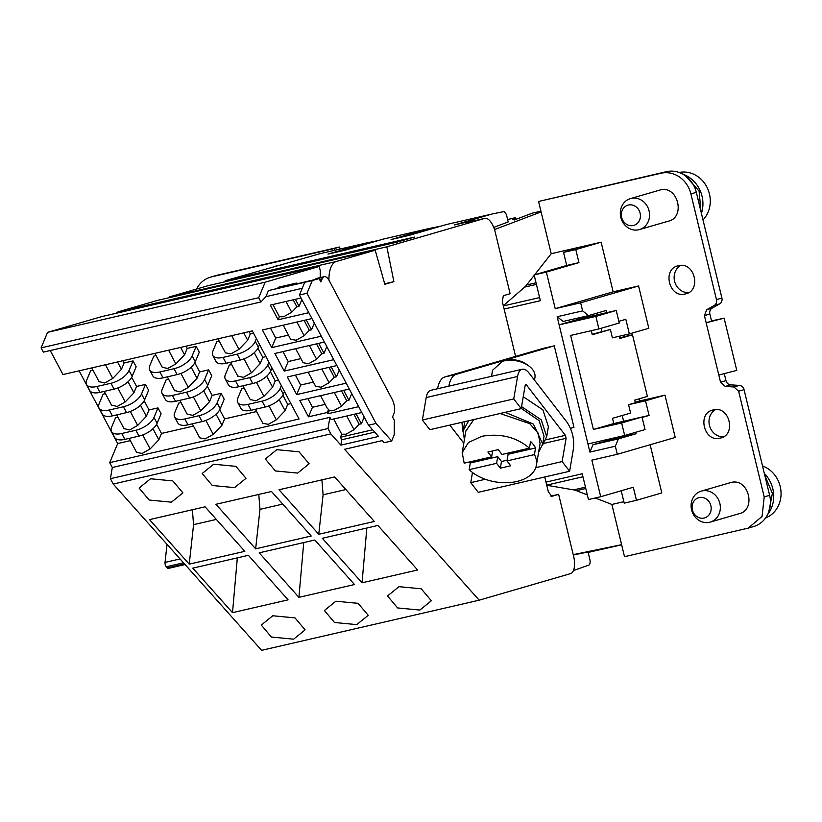 <?xml version="1.0" encoding="UTF-8"?>
<svg xmlns="http://www.w3.org/2000/svg" width="822" height="822" viewBox="0 0 822 822"><rect width="100%" height="100%" fill="white"/><g stroke="black" fill="none" stroke-linecap="round" stroke-linejoin="round"><path stroke-width="1.23" d="M534.495 380.134L534.947 377.483A21.506 13.327 -170.4 0 0 528.505 365.708L526.244 364.105A17.426 10.799 -170.4 0 0 506.198 360.262A17.426 10.799 -170.4 0 0 505.17 360.519L502.509 361.29L492.553 370.28L491.515 376.322M528.505 365.708A21.506 13.327 -170.4 0 0 503.773 360.961L502.509 361.29M566.995 422.21L529.091 373.137A19.358 8.477 77 0 0 522.196 369.242A19.358 8.477 77 0 0 521.991 369.294C519.771 370.023 518.302 372.417 517.562 376.476L513.75 398.937L521.23 408.626L525.186 385.333L525.679 384.542L526.47 384.963L565.372 435.331L566.091 438.29L562.135 461.574L569.615 471.263L573.427 448.802C574.444 439.02 572.297 430.153 566.995 422.21M431.026 390.265A19.358 8.477 77 0 0 430.831 390.306A19.358 8.477 77 0 0 430.625 390.358A19.358 8.477 77 0 0 426.197 397.54L422.385 420.001L429.865 429.69L521.23 408.626M525.679 384.542L526.47 384.963L525.207 385.251M437.571 388.755A32.253 14.118 77 0 1 444.928 376.938L542.962 348.436L554.264 345.836L456.231 374.329A32.253 14.118 77 0 0 448.874 386.145M570.468 428.344L573.972 427.327L554.264 345.836M472.486 472.475L470.759 482.637L478.24 492.327L569.615 471.263M449.819 425.087L463.803 443.181M470.759 482.637L485.35 479.277M535.759 467.656L562.135 461.574M422.385 420.001L513.75 398.937M521.569 406.643L541.205 419.806L546.702 436.657L548.387 426.71L542.9 409.859L523.254 396.707M546.702 436.657L542.407 445.452M463.053 431.971L461.892 422.303M464.769 421.645L463.228 430.512L468.725 420.73M505.181 412.325L533.406 424.07L542.726 444.024L544.051 436.205L539.119 420.659L521.271 408.38M464.368 439.811L463.228 430.512M542.726 444.024L538.574 452.419M473.852 419.549L465.879 430.964L462.2 452.593L468.396 442.524L481.846 436.297C500.423 433.112 516.288 437.057 529.44 448.144L501.985 454.474L498.245 449.624L487.888 452.018L491.628 456.857L464.173 463.187L462.2 452.593M469.321 462.005A37.627 23.324 -170.4 0 0 470.297 462.992L469.167 469.65A37.627 23.324 -170.4 0 0 516.761 481.497A37.627 23.324 -170.4 0 0 536.396 465.201L540.075 443.572L538.225 433.215L529.697 423.618L500.053 413.507M536.396 465.201A37.627 23.324 -170.4 0 0 534.423 454.597L535.554 447.949A37.627 23.324 -170.4 0 0 530.57 441.486L529.44 448.144M469.167 469.65L496.611 463.32L500.351 468.16L510.719 465.776L506.979 460.926L534.423 454.597M470.297 462.992L497.742 456.662L501.482 461.502L507.092 460.217M496.611 463.32L497.742 456.662M535.554 447.949L508.109 454.278L506.979 460.926M492.635 450.918L491.628 456.857M501.482 461.502L500.351 468.16M559.135 324.854L587.946 443.962L624.679 435.496L621.648 422.96L593.392 429.474L570.643 335.438L598.899 328.923L595.868 316.388L559.135 324.854L579.5 318.936L616.233 310.469L595.868 316.388M593.392 429.474L613.757 423.546L642.013 417.031L645.044 429.577L624.679 435.496M642.013 417.031L621.648 422.96M613.757 423.546L612.493 418.326L630.597 413.065L628.573 404.701L635.365 402.729L634.728 400.119L647.407 396.44L632.488 334.801L619.819 338.479L619.285 336.249M618.863 321.33L625.819 319.306L629.354 333.927L612.4 337.842L610.376 329.478L592.272 334.739L591.285 330.68M616.233 310.469L619.264 323.005L598.899 328.923M623.651 335.242L624.011 336.753L632.488 334.801M639.043 398.865L639.557 401.002L664.988 395.146L675.232 437.458L617.291 454.289L615.339 446.223L589.908 452.079L592.981 444.733L618.411 438.876L615.339 446.223M650.14 444.743L661.802 492.943L636.454 500.31L633.3 487.251L600.707 496.724L591.861 460.156L617.291 454.289M733.923 386.977L739.348 385.405L730.676 384.86L725.251 386.443L733.923 386.977L738.629 391.221L764.203 496.92L762.076 516.401L748.154 528.156L624.514 556.689L611.876 504.451L623.857 501.687L611.876 504.451L595.241 497.988M725.251 386.443L720.534 382.199L725.97 380.617L724.295 373.712M711.513 320.888L724.131 318.165L736.769 370.403L718.798 375.017L720.534 382.199M724.131 318.165L706.16 322.779L704.423 315.597L706.694 309.74L714.205 305.476A5.374 4.829 -106.2 0 0 716.465 299.619L690.901 193.93A26.879 24.157 -106.2 0 0 661.032 173.237L538.574 201.462L666.467 171.664A26.879 24.157 73.8 0 1 696.326 192.348L721.901 298.047A5.374 4.829 73.8 0 1 719.63 303.893L712.119 308.168A5.374 4.829 73.8 0 0 709.848 314.014L704.423 315.597M534.649 274.764L551.213 253.71L538.574 201.462M563.553 252.385L566.707 265.444L578.955 262.619L575.79 249.559L563.553 252.385L588.891 245.018L551.213 253.71L601.139 242.202L613.15 291.82L638.581 285.964L648.815 328.276L629.354 333.927M701.217 491.135A16.132 14.498 -106.2 0 0 691.59 509.876A16.132 14.498 -106.2 0 0 709.509 522.299A16.132 14.498 -106.2 0 0 710.218 522.114A16.132 14.498 -106.2 0 0 719.846 503.362A16.132 14.498 -106.2 0 0 701.926 490.95A16.132 14.498 -106.2 0 0 701.217 491.135L730.881 482.535C748.883 477.366 756.928 510.647 738.464 513.873M713.321 409.921C729.515 405.267 736.759 435.218 720.144 438.126C703.951 442.781 696.707 412.829 713.321 409.921L712.684 410.086M720.781 437.962L720.144 438.126M678.438 265.742C694.631 261.088 701.875 291.039 685.26 293.947C669.067 298.602 661.823 268.65 678.438 265.742L677.801 265.907M685.897 293.783L685.26 293.947M630.443 198.595A16.132 14.498 -106.2 0 0 620.908 217.738A16.132 14.498 -106.2 0 0 638.735 229.759A16.132 14.498 -106.2 0 0 639.444 229.574A16.132 14.498 -106.2 0 0 648.969 210.432A16.132 14.498 -106.2 0 0 631.152 198.41A16.132 14.498 -106.2 0 0 630.443 198.595L660.117 189.995C678.109 184.827 686.164 218.107 667.7 221.344M624.011 336.753L619.706 338.006M610.376 329.478L592.159 334.266M764.203 496.92L769.628 495.337A26.879 24.157 73.8 0 1 753.589 526.573L748.154 528.156M769.628 495.337L744.064 389.649A5.374 4.829 73.8 0 0 739.348 385.405M730.676 384.86A5.374 4.829 73.8 0 1 725.97 380.617M718.798 375.017L706.16 322.779L711.595 321.197L709.848 314.014M723.401 436.842A14.519 13.049 73.8 0 1 709.633 426.094A14.519 13.049 73.8 0 1 715.489 409.633M688.517 292.663A14.519 13.049 73.8 0 1 674.759 281.905A14.519 13.049 73.8 0 1 680.616 265.455M710.866 505.684A10.532 9.474 73.8 0 1 704.115 518.045A10.532 9.474 73.8 0 1 692.412 509.938A10.532 9.474 73.8 0 1 699.162 497.567A10.532 9.474 73.8 0 1 710.866 505.684M633.341 225.505A10.532 9.474 73.8 0 1 621.638 217.398A10.532 9.474 73.8 0 1 628.388 205.027A10.532 9.474 73.8 0 1 640.102 213.145A10.532 9.474 73.8 0 1 633.341 225.505M768.734 512.044L772.413 493.385L764.83 475.476M701.002 211.644L699.09 191.115L685.63 175.949M764.347 473.503A29.571 26.571 73.8 0 1 767.686 514.469M682.959 174.213A29.571 26.571 73.8 0 1 701.423 213.412M765.416 518.199L767.84 516.935A27.691 24.886 -106.2 0 0 780.9 490.457A27.691 24.886 -106.2 0 0 762.528 465.961M703.005 219.926A27.691 24.886 -106.2 0 0 707.814 189.029A27.691 24.886 -106.2 0 0 682.517 172.034L678.797 172.343M340.092 249.045L339.599 247.011L217.152 275.236A26.879 24.157 -106.2 0 0 215.97 275.545L210.535 277.127A26.879 24.157 -106.2 0 0 196.53 289.046M339.599 247.011L334.174 248.583L334.595 250.309M334.174 248.583L211.716 276.819A26.879 24.157 -106.2 0 0 210.535 277.127M589.908 452.079L557.162 316.737L582.603 310.87L580.651 302.804L555.21 308.661L546.363 272.092L534.125 274.918L540.362 300.698L504.133 309.051M546.003 482.113L582.223 473.76L588.46 499.55L600.707 496.724M628.573 404.701L645.527 400.797L664.988 395.146M645.527 400.797L649.072 415.429L642.116 417.442M635.704 432.29L636.064 433.739L618.411 438.876M592.981 444.733L610.623 439.606L636.064 433.739M601.129 328.276L601.899 331.441M581.041 317.323L581.329 318.515M557.162 316.737L563.152 321.453L588.583 315.586L606.235 310.459L606.77 312.648M610.623 439.606L610.427 438.784M622.233 415.49L623.631 421.275M635.252 402.256L639.557 401.002M582.603 310.87L588.583 315.586M580.651 302.804L638.581 285.964M555.21 308.661L613.15 291.82M578.955 262.619L546.363 272.092M575.79 249.559L601.139 242.202M566.707 265.444L534.125 274.918M573.232 554.644L621.607 544.678M587.34 494.916L576.376 490.652A53.759 23.54 77 0 0 573.664 489.881L546.764 485.268M503.331 305.733L524.611 287.114A53.759 23.54 77 0 0 526.625 284.977L534.218 275.319M541.102 211.912L494.495 229.564M621.216 490.765L624.206 503.136L636.454 500.31M649.072 415.429L642.023 417.052M621.638 544.801L588.151 552.415M573.437 570.55L588.881 565.074A5.374 2.353 77 0 0 589.795 559.217L588.049 551.994L573.324 555.025M507.616 219.505L515.62 217.655L512.065 219.001L514.325 219.967L532.296 213.155L540.927 211.172M493.724 227.417L508.202 221.93L506.835 216.268A5.374 2.353 77 0 0 503.383 211.686L491.772 214.08L454.545 224.92M440.633 226.225A5.374 2.353 77 0 0 440.273 226.235L428.663 228.629L391.436 239.469M377.524 240.774A5.374 2.353 77 0 0 377.164 240.784L365.543 243.178L327.978 254.101L345.877 249.97L383.442 239.048L428.663 228.629M169.394 297.646L169.26 296.968L208.089 285.686L397.427 242.038L414.545 237.065L225.207 280.713L320.333 253.597L365.543 243.178M391.087 239.551L408.986 235.421L446.552 224.498L491.772 214.08M516.021 219.32L515.62 217.655M169.26 296.968L386.854 246.816L393.892 281.669L384.84 284.299L375.192 250.207L336.362 261.488A30.106 13.183 77 0 0 328.923 280.127M515.589 356.399L502.324 301.592L503.321 295.704L510.113 293.731L495.204 232.092A16.132 7.059 77 0 0 484.795 218.354A16.132 7.059 77 0 0 484.62 218.395L386.854 246.816M474.345 220.758A16.132 7.059 77 0 0 472.742 220.717A16.132 7.059 77 0 0 472.568 220.769L465.786 222.741L484.62 218.395M79.107 370.825L117.69 443.551L109.727 462.642L112.306 467.502L110.405 478.702L113.241 484.045L261.591 650.336L479.185 600.183L570.56 573.622A16.132 7.059 77 0 0 573.561 555.98L558.641 494.33L551.798 496.324M50.245 350.542L62.975 374.544L252.313 330.896L299.054 418.994L109.727 462.642M260.944 301.962L43.35 352.124L41.1 347.87L47.584 332.335L101.651 316.624L319.244 266.462L265.177 282.182L258.694 297.718L260.944 301.962L265.876 296.691L268.434 290.587L319.08 278.586L312.288 280.559L306.976 293.279L376.044 423.464L391.683 440.982L384.141 442.719L382.251 440.592L344.572 449.285L479.185 600.183M375.192 250.207L157.598 300.359L118.769 311.651A30.106 13.183 77 0 0 116.005 313.316M208.726 285.542A30.106 13.183 77 0 0 208.408 285.604A30.106 13.183 77 0 0 208.089 285.686M225.207 280.713L225.444 281.679M384.696 283.785L393.892 281.669M320.2 277.589L320.251 270.644L319.244 266.462M277.528 288.162L279.12 287.063M551.747 496.334L548.325 491.741L544.76 476.996M113.241 484.045L330.834 433.882L340.873 445.134L378.552 436.451L368.513 425.2L376.044 423.464M297.656 473.082L309.134 463.783L299.033 451.802L276.778 449.675L265.311 458.964L275.401 470.944L297.656 473.082M171.438 502.18L182.905 492.881L172.815 480.901L150.56 478.774L139.093 488.063L149.183 500.043L171.438 502.18M356.748 624.617L368.225 615.329L358.125 603.348L335.869 601.211L324.402 610.51L334.492 622.49L356.748 624.617M293.639 639.167L305.106 629.878L295.016 617.897L272.76 615.76L261.293 625.059L271.383 637.04L293.639 639.167M419.857 610.068L431.334 600.779L421.244 588.799L398.989 586.672L387.511 595.96L397.612 607.941L419.857 610.068M234.547 487.631L246.014 478.332L235.924 466.351L213.669 464.225L202.202 473.513L212.292 485.494L234.547 487.631M288.09 599.844L248.378 555.323L192.8 568.136L232.513 612.657L288.09 599.844M244.812 551.326L205.089 506.804L149.512 519.617L189.235 564.139L244.812 551.326M311.219 536.016L271.496 491.494L215.929 504.307L255.642 548.829L311.219 536.016M374.329 521.467L334.616 476.945L279.038 489.758L318.751 534.279L374.329 521.467M354.498 584.534L314.785 540.013L259.207 552.826L298.92 597.347L354.498 584.534M417.607 569.985L377.894 525.464L322.316 538.276L362.029 582.798L417.607 569.985M110.405 478.702L327.999 428.539L330.834 433.882M361.793 412.531L331.102 419.61L329.899 417.34L327.999 428.539M329.899 417.34L112.306 467.502M308.815 312.689L278.124 319.768L270.335 305.085L301.027 298.006M302.239 288.306L265.876 296.691M358.68 406.664L327.988 413.733L329.252 410.712L333.496 410.743L341.562 406.222L346.74 400.787L348.929 400.283L351.724 393.563M349.329 389.042L299.794 400.458L308.476 416.816L327.32 412.48L327.988 413.733M346.216 383.165L296.68 394.591L300.667 385.045L313.388 382.107M336.866 365.554L287.33 376.969L296.68 394.591M333.742 359.676L284.217 371.092L288.203 361.546L300.924 358.618M324.392 342.055L274.867 353.47L284.217 371.092M321.279 336.188L271.753 347.603L275.73 338.058L288.46 335.119M311.928 318.566L262.403 329.982L271.753 347.603M255.395 409.284L262.824 423.299L268.301 424.358L276.367 419.837L285.059 410.712L287.721 404.352L290.906 403.623M192.276 423.833L199.715 437.849L205.192 438.907L213.258 434.386L221.95 425.262L224.601 418.901L256.587 411.534M129.167 438.383L136.606 452.398L142.072 453.456L150.138 448.935L158.841 439.811L161.492 433.451L193.468 426.084M117.69 443.551L130.359 440.623M117.895 417.134L115.594 417.668L111.607 427.214A16.132 7.562 -28 0 0 111.484 431.509A16.132 7.562 -28 0 0 121.748 433.502L135.877 430.245A16.132 7.562 -28 0 0 153.991 417.442L157.978 407.897L149.029 409.962L144.169 400.797M105.432 393.646L103.12 394.17L99.143 403.715A16.132 7.562 -28 0 0 99.02 408.02A16.132 7.562 -28 0 0 109.285 410.003L123.413 406.746A16.132 7.562 -28 0 0 141.528 393.944L145.515 384.398L136.565 386.463L131.705 377.308M92.968 370.147L90.656 370.681L86.67 380.226A16.132 7.562 -28 0 0 86.557 384.532A16.132 7.562 -28 0 0 96.821 386.515L110.949 383.258A16.132 7.562 -28 0 0 129.064 370.455L133.051 360.909L124.101 362.975L122.91 360.724M41.1 347.87L258.694 297.718M47.584 332.335L265.177 282.182M167.03 544.339L165.037 562.412A3.226 1.408 -103 0 0 166.28 566.779L167.298 567.92L184.518 563.943M168.346 568.392A3.226 1.408 -103 0 1 168.315 568.403A3.226 1.408 -103 0 1 167.298 567.92M268.434 290.587L312.288 280.559M391.683 440.982L394.2 434.941L394.313 420.371L392.536 417.021L393.861 413.836A10.748 4.706 77 0 0 392.063 399.081L329.293 280.775A10.748 4.706 77 0 0 324.228 276.665A10.748 4.706 77 0 0 324.115 276.695A10.748 4.706 77 0 0 322.183 278.75L320.857 281.936L319.08 278.586M297.77 283.498A10.748 4.706 77 0 0 295.961 283.179A10.748 4.706 77 0 0 295.848 283.21A10.748 4.706 77 0 0 294.482 284.248M558.641 494.33L550.843 496.128M306.976 293.279L299.434 295.016L368.513 425.2M316.799 278.381A10.748 4.706 77 0 0 316.686 278.401A10.748 4.706 77 0 0 316.573 278.432A10.748 4.706 77 0 0 315.206 279.47M304.746 282.295L299.434 295.016M340.873 445.134L341.788 439.749L374.719 432.156M341.788 439.749L340.452 437.232L341.716 434.201L333.66 419.025M237.332 557.871L232.513 612.657M216.34 519.412L193.571 524.652L189.235 564.139M193.571 524.652L192.369 509.732M282.747 504.102L259.978 509.352L255.642 548.829M259.978 509.352L258.776 494.433M345.857 489.552L323.097 494.803L318.751 534.279M323.097 494.803L321.895 479.884M303.739 542.561L298.92 597.347M366.848 528.012L362.029 582.798M320.58 395.67L327.351 408.421L328.584 409.448L327.32 412.48M328.584 409.448L329.252 410.712M325.183 404.342L312.463 407.28L307.86 398.598M308.476 416.816L312.463 407.28M308.116 372.171L315.556 386.186L321.022 387.244L329.088 382.723L334.277 377.298L336.455 376.795L339.26 370.075M300.667 385.045L295.396 375.109M295.653 348.682L303.092 362.697L308.558 363.756L316.624 359.235L321.803 353.799L323.991 353.296L326.796 346.576M288.203 361.546L282.932 351.611M283.189 325.193L290.618 339.209L296.095 340.267L304.161 335.746L309.339 330.31L311.528 329.807L314.333 323.087M275.73 338.058L270.459 328.122M278.124 319.768L279.388 316.737L283.631 316.768L291.697 312.247L296.876 306.812L299.064 306.308L301.869 299.598M272.883 304.489L279.388 316.737M253.505 333.136L250.32 333.876L249.128 331.626M265.968 356.635L262.783 357.365L257.923 348.209M278.432 380.124L275.247 380.863L270.397 371.708M287.721 404.352L282.86 395.197M279.192 399.656L285.059 410.712M244.113 388.035L241.812 388.57L237.825 398.115A16.132 7.562 -28 0 0 237.712 402.42A16.132 7.562 -28 0 0 247.977 404.403L262.105 401.146A16.132 7.562 -28 0 0 280.22 388.344L281.35 385.621M231.65 364.547L229.348 365.081L225.362 374.627A16.132 7.562 -28 0 0 225.249 378.921A16.132 7.562 -28 0 0 235.503 380.905L249.641 377.647A16.132 7.562 -28 0 0 267.746 364.855L268.886 362.132M219.186 341.048L216.885 341.582L212.898 351.128A16.132 7.562 -28 0 0 212.775 355.433A16.132 7.562 -28 0 0 223.039 357.416L237.168 354.159A16.132 7.562 -28 0 0 255.282 341.356L256.423 338.633M156.077 355.597L153.765 356.132L149.789 365.677A16.132 7.562 -28 0 0 149.666 369.982L152.789 375.849A16.132 7.562 -28 0 0 163.044 377.843L177.172 374.585A16.132 7.562 -28 0 0 195.287 361.783L199.273 352.237L196.16 346.36L187.21 348.425L186.019 346.175M168.541 379.096L166.239 379.62L162.253 389.166A16.132 7.562 -28 0 0 162.129 393.471L165.253 399.348A16.132 7.562 -28 0 0 175.518 401.331L189.646 398.074A16.132 7.562 -28 0 0 207.75 385.271L211.737 375.726L208.624 369.859L199.674 371.914L194.814 362.759M181.004 402.585L178.703 403.119L174.716 412.665A16.132 7.562 -28 0 0 174.603 416.97L177.716 422.837A16.132 7.562 -28 0 0 187.981 424.82L202.109 421.563A16.132 7.562 -28 0 0 220.224 408.76L224.201 399.225L221.087 393.348L212.138 395.413L207.278 386.248M224.601 418.901L219.741 409.746M216.083 414.206L221.95 425.262M86.557 384.532L89.67 390.399A16.132 7.562 -28 0 0 99.935 392.382L114.063 389.125A16.132 7.562 -28 0 0 132.178 376.332L136.164 366.787L133.051 360.909M99.02 408.02L102.144 413.898A16.132 7.562 -28 0 0 112.398 415.881L126.526 412.623A16.132 7.562 -28 0 0 144.641 399.821L148.628 390.275L145.515 384.398M111.484 431.509L114.607 437.386A16.132 7.562 -28 0 0 124.862 439.369L139 436.112A16.132 7.562 -28 0 0 157.105 423.309L161.091 413.764L157.978 407.897M161.492 433.451L156.632 424.296M152.974 428.755L158.841 439.811M149.029 409.962L146.367 416.322L137.675 425.436L129.609 429.957L124.009 428.591M136.565 386.463L133.904 392.824L125.211 401.948L117.145 406.469L111.545 405.102M124.101 362.975L121.44 369.335L112.748 378.449L104.682 382.98L99.072 381.603M121.44 369.335L117.525 361.968M168.582 350.193L175.857 363.91L167.791 368.431L162.314 367.372L154.885 353.357M175.857 363.91L184.549 354.785L180.645 347.418M184.549 354.785L187.21 348.425M231.691 335.643L238.966 349.36L230.9 353.881L225.434 352.823L217.994 338.808M238.966 349.36L247.669 340.236L243.754 332.869M247.669 340.236L250.32 333.876M295.355 299.311L299.064 306.308M356.121 413.846L361.392 423.772L364.197 417.062M343.658 390.347L348.929 400.283M318.72 343.36L323.991 353.296M306.257 319.871L311.528 329.807M331.184 366.859L336.455 376.795M341.716 434.201L345.959 434.232L354.025 429.711L359.204 424.275L361.392 423.772M372.633 429.814L340.452 437.232M296.876 306.812L293.166 299.814M359.204 424.275L353.933 414.35M346.74 400.787L341.469 390.851M334.277 377.298L329.006 367.362M321.803 353.799L316.532 343.873M309.339 330.31L304.068 320.375M212.775 355.433L215.898 361.3A16.132 7.562 -28 0 0 226.163 363.293L240.291 360.036A16.132 7.562 -28 0 0 258.406 347.233L259.536 344.51M254.265 352.679L260.132 363.735L262.783 357.365M260.132 363.735L251.429 372.849L243.374 377.37L237.764 376.003M225.249 378.921L228.362 384.799A16.132 7.562 -28 0 0 238.627 386.782L252.755 383.525A16.132 7.562 -28 0 0 270.87 370.722L272 367.999M266.729 376.168L272.596 387.224L275.247 380.863M272.596 387.224L263.903 396.338L255.837 400.869L250.227 399.492M237.712 402.42L240.825 408.287A16.132 7.562 -28 0 0 251.09 410.27L265.218 407.013A16.132 7.562 -28 0 0 283.333 394.221L284.463 391.498M149.666 369.982A16.132 7.562 -28 0 0 159.93 371.965L174.059 368.708A16.132 7.562 -28 0 0 192.173 355.905L196.16 346.36M191.156 367.218L197.023 378.284L199.674 371.914M197.023 378.284L188.32 387.398L180.254 391.919L174.654 390.553M162.129 393.471A16.132 7.562 -28 0 0 172.394 395.454L186.522 392.197A16.132 7.562 -28 0 0 204.637 379.394L208.624 369.859M203.62 390.717L209.487 401.773L212.138 395.413M209.487 401.773L200.784 410.887L192.728 415.408L187.118 414.041M174.603 416.97A16.132 7.562 -28 0 0 184.858 418.953L198.996 415.696A16.132 7.562 -28 0 0 217.1 402.893L221.087 393.348M128.037 381.768L133.904 392.824M140.511 405.267L146.367 416.322M426.197 397.54L517.562 376.476M444.928 376.938L456.231 374.329M545.829 439.832L565.372 435.331M543.989 443.377L566.091 438.29M738.629 391.221L744.064 389.649M706.694 309.74L712.119 308.168M714.205 305.476L719.63 303.893M716.465 299.619L721.901 298.047M690.901 193.93L696.326 192.348M661.032 173.237L666.467 171.664M211.716 276.819L217.152 275.236M539.602 297.574L503.372 305.928M582.952 476.77L546.722 485.124M536.417 284.391L524.611 287.114M536.026 282.809L526.625 284.977M585.788 488.484L576.376 490.652M585.47 487.169L573.664 489.881M454.206 225.002L472.568 220.769M118.769 311.651L336.362 261.488M166.28 566.779L183.501 562.803M180.059 558.95L165.037 562.412M268.958 405.873L276.367 419.837M205.839 420.422L213.258 434.386M142.73 434.972L150.138 448.935M105.473 364.742L112.748 378.449M319.501 279.367L322.183 278.75M291.697 312.247L285.974 301.479M354.025 429.711L346.75 416.004M341.562 406.222L334.287 392.515M329.088 382.723L321.813 369.016M316.624 359.235L309.349 345.528M304.161 335.746L296.886 322.029M255.282 341.356L258.406 347.233M267.746 364.855L270.87 370.722M280.22 388.344L283.333 394.221M192.173 355.905L195.287 361.783M204.637 379.394L207.75 385.271M217.1 402.893L220.224 408.76M129.064 370.455L132.178 376.332M141.528 393.944L144.641 399.821M153.991 417.442L157.105 423.309M121.748 433.502L124.862 439.369M137.675 425.436L130.266 411.473M135.877 430.245L139 436.112M123.413 406.746L126.526 412.623M109.285 410.003L112.398 415.881M125.211 401.948L117.803 387.984M110.949 383.258L114.063 389.125M96.821 386.515L99.935 392.382M223.039 357.416L226.163 363.293M237.168 354.159L240.291 360.036M244.021 358.885L251.429 372.849M235.503 380.905L238.627 386.782M249.641 377.647L252.755 383.525M256.485 382.374L263.903 396.338M247.977 404.403L251.09 410.27M262.105 401.146L265.218 407.013M159.93 371.965L163.044 377.843M174.059 368.708L177.172 374.585M180.912 373.435L188.32 387.398M172.394 395.454L175.518 401.331M186.522 392.197L189.646 398.074M193.376 396.923L200.784 410.887M184.858 418.953L187.981 424.82M198.996 415.696L202.109 421.563M430.831 390.306L522.196 369.242M739.183 513.688L710.218 522.114M668.409 221.159L639.444 229.574M391.262 239.5L409.068 235.4M328.153 254.049L345.959 249.95M273.983 266.534L282.85 264.499M454.371 224.951L472.742 220.717M208.408 285.604L397.581 241.997M465.951 222.69L484.795 218.354M185.053 564.55L168.315 568.403M279.007 287.084L295.961 283.179M91.776 367.907L99.205 381.922M316.686 278.401L324.228 276.665M116.703 414.884L124.143 428.899M104.24 391.395L111.669 405.41M230.458 362.297L237.897 376.312M242.922 385.795L250.361 399.811M167.349 376.846L174.788 390.861M179.812 400.335L187.252 414.35"/></g></svg>
